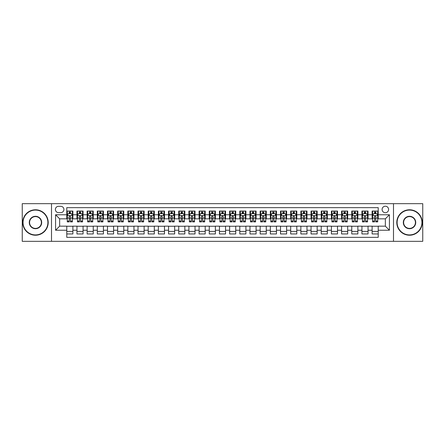 <?xml version="1.0" encoding="UTF-8"?>
<svg xmlns="http://www.w3.org/2000/svg" width="445" height="445" viewBox="0 0 445 445"><rect width="100%" height="100%" fill="white"/><g stroke="black" fill="none" stroke-linecap="round" stroke-linejoin="round"><path stroke-width="0.67" d="M385.348 206.213A3.26 3.26 0 0 0 382.088 209.473A3.26 3.26 0 0 0 385.348 212.727A3.26 3.26 0 0 0 388.602 209.473A3.26 3.26 0 0 0 385.348 206.213M393.491 241.329L422.75 241.329L422.75 203.671L393.491 203.671L393.491 241.329L51.509 241.329L51.509 203.671L22.25 203.671L22.25 241.329L51.509 241.329M378.222 211.052L372.115 211.052L372.115 214.763L368.043 214.763L368.043 218.834L372.115 218.834L372.115 214.763M368.043 214.763L368.043 211.052L361.935 211.052L361.935 214.763L357.863 214.763L357.863 218.834L361.935 218.834L361.935 214.763M357.863 214.763L357.863 211.052L351.761 211.052L351.761 214.763L347.69 214.763L347.69 218.834L351.761 218.834L351.761 214.763M347.69 214.763L347.69 211.052L341.582 211.052L341.582 214.763L337.51 214.763L337.51 218.834L341.582 218.834L341.582 214.763M337.51 214.763L337.51 211.052L331.403 211.052L331.403 214.763L327.331 214.763L327.331 218.834L331.403 218.834L331.403 214.763M327.331 214.763L327.331 211.052L321.223 211.052L321.223 214.763L317.157 214.763L317.157 218.834L321.223 218.834L321.223 214.763M317.157 214.763L317.157 211.052L311.049 211.052L311.049 214.763L306.978 214.763L306.978 218.834L311.049 218.834L311.049 214.763M306.978 214.763L306.978 211.052L300.87 211.052L300.87 214.763L296.798 214.763L296.798 218.834L300.87 218.834L300.87 214.763M296.798 214.763L296.798 211.052L290.691 211.052L290.691 214.763L286.619 214.763L286.619 218.834L290.691 218.834L290.691 214.763M286.619 214.763L286.619 211.052L280.511 211.052L280.511 214.763L276.445 214.763L276.445 218.834L280.511 218.834L280.511 214.763M276.445 214.763L276.445 211.052L270.338 211.052L270.338 214.763L266.266 214.763L266.266 218.834L270.338 218.834L270.338 214.763M266.266 214.763L266.266 211.052L260.158 211.052L260.158 214.763L256.086 214.763L256.086 218.834L260.158 218.834L260.158 214.763M256.086 214.763L256.086 211.052L249.979 211.052L249.979 214.763L245.907 214.763L245.907 218.834L249.979 218.834L249.979 214.763M245.907 214.763L245.907 211.052L239.805 211.052L239.805 214.763L235.733 214.763L235.733 218.834L239.805 218.834L239.805 214.763M235.733 214.763L235.733 211.052L229.626 211.052L229.626 214.763L225.554 214.763L225.554 218.834L229.626 218.834L229.626 214.763M225.554 214.763L225.554 211.052L219.446 211.052L219.446 214.763L215.374 214.763L215.374 218.834L219.446 218.834L219.446 214.763M215.374 214.763L215.374 211.052L209.267 211.052L209.267 214.763L205.195 214.763L205.195 218.834L209.267 218.834L209.267 214.763M205.195 214.763L205.195 211.052L199.093 211.052L199.093 214.763L195.021 214.763L195.021 218.834L199.093 218.834L199.093 214.763M195.021 214.763L195.021 211.052L188.914 211.052L188.914 214.763L184.842 214.763L184.842 218.834L188.914 218.834L188.914 214.763M184.842 214.763L184.842 211.052L178.734 211.052L178.734 214.763L174.662 214.763L174.662 218.834L178.734 218.834L178.734 214.763M174.662 214.763L174.662 211.052L168.555 211.052L168.555 214.763L164.489 214.763L164.489 218.834L168.555 218.834L168.555 214.763M164.489 214.763L164.489 211.052L158.381 211.052L158.381 214.763L154.309 214.763L154.309 218.834L158.381 218.834L158.381 214.763M154.309 214.763L154.309 211.052L148.202 211.052L148.202 214.763L144.13 214.763L144.13 218.834L148.202 218.834L148.202 214.763M144.13 214.763L144.13 211.052L138.022 211.052L138.022 214.763L133.951 214.763L133.951 218.834L138.022 218.834L138.022 214.763M133.951 214.763L133.951 211.052L127.843 211.052L127.843 214.763L123.777 214.763L123.777 218.834L127.843 218.834L127.843 214.763M123.777 214.763L123.777 211.052L117.669 211.052L117.669 214.763L113.597 214.763L113.597 218.834L117.669 218.834L117.669 214.763M113.597 214.763L113.597 211.052L107.49 211.052L107.49 214.763L103.418 214.763L103.418 218.834L107.49 218.834L107.49 214.763M103.418 214.763L103.418 211.052L97.31 211.052L97.31 214.763L93.239 214.763L93.239 218.834L97.31 218.834L97.31 214.763M93.239 214.763L93.239 211.052L87.137 211.052L87.137 214.763L83.065 214.763L83.065 218.834L87.137 218.834L87.137 214.763M83.065 214.763L83.065 211.052L76.957 211.052L76.957 218.834L72.885 218.834L72.885 211.052L66.778 211.052M66.778 233.948L72.885 233.948L72.885 226.166L76.957 226.166L76.957 233.948L83.065 233.948L83.065 226.166L87.137 226.166L87.137 230.237L83.065 230.237M87.137 230.237L87.137 233.948L93.239 233.948L93.239 226.166L97.31 226.166L97.31 230.237L93.239 230.237M97.31 230.237L97.31 233.948L103.418 233.948L103.418 226.166L107.49 226.166L107.49 230.237L103.418 230.237M107.49 230.237L107.49 233.948L113.597 233.948L113.597 226.166L117.669 226.166L117.669 230.237L113.597 230.237M117.669 230.237L117.669 233.948L123.777 233.948L123.777 226.166L127.843 226.166L127.843 230.237L123.777 230.237M127.843 230.237L127.843 233.948L133.951 233.948L133.951 226.166L138.022 226.166L138.022 230.237L133.951 230.237M138.022 230.237L138.022 233.948L144.13 233.948L144.13 226.166L148.202 226.166L148.202 230.237L144.13 230.237M148.202 230.237L148.202 233.948L154.309 233.948L154.309 226.166L158.381 226.166L158.381 230.237L154.309 230.237M158.381 230.237L158.381 233.948L164.489 233.948L164.489 226.166L168.555 226.166L168.555 230.237L164.489 230.237M168.555 230.237L168.555 233.948L174.662 233.948L174.662 226.166L178.734 226.166L178.734 230.237L174.662 230.237M178.734 230.237L178.734 233.948L184.842 233.948L184.842 226.166L188.914 226.166L188.914 230.237L184.842 230.237M188.914 230.237L188.914 233.948L195.021 233.948L195.021 226.166L199.093 226.166L199.093 230.237L195.021 230.237M199.093 230.237L199.093 233.948L205.195 233.948L205.195 226.166L209.267 226.166L209.267 230.237L205.195 230.237M209.267 230.237L209.267 233.948L215.374 233.948L215.374 226.166L219.446 226.166L219.446 230.237L215.374 230.237M219.446 230.237L219.446 233.948L225.554 233.948L225.554 226.166L229.626 226.166L229.626 230.237L225.554 230.237M229.626 230.237L229.626 233.948L235.733 233.948L235.733 226.166L239.805 226.166L239.805 230.237L235.733 230.237M239.805 230.237L239.805 233.948L245.907 233.948L245.907 226.166L249.979 226.166L249.979 230.237L245.907 230.237M249.979 230.237L249.979 233.948L256.086 233.948L256.086 226.166L260.158 226.166L260.158 230.237L256.086 230.237M260.158 230.237L260.158 233.948L266.266 233.948L266.266 226.166L270.338 226.166L270.338 230.237L266.266 230.237M270.338 230.237L270.338 233.948L276.445 233.948L276.445 226.166L280.511 226.166L280.511 230.237L276.445 230.237M280.511 230.237L280.511 233.948L286.619 233.948L286.619 226.166L290.691 226.166L290.691 230.237L286.619 230.237M290.691 230.237L290.691 233.948L296.798 233.948L296.798 226.166L300.87 226.166L300.87 230.237L296.798 230.237M300.87 230.237L300.87 233.948L306.978 233.948L306.978 226.166L311.049 226.166L311.049 230.237L306.978 230.237M311.049 230.237L311.049 233.948L317.157 233.948L317.157 226.166L321.223 226.166L321.223 230.237L317.157 230.237M321.223 230.237L321.223 233.948L327.331 233.948L327.331 226.166L331.403 226.166L331.403 230.237L327.331 230.237M331.403 230.237L331.403 233.948L337.51 233.948L337.51 226.166L341.582 226.166L341.582 230.237L337.51 230.237M341.582 230.237L341.582 233.948L347.69 233.948L347.69 226.166L351.761 226.166L351.761 230.237L347.69 230.237M351.761 230.237L351.761 233.948L357.863 233.948L357.863 226.166L361.935 226.166L361.935 230.237L357.863 230.237M361.935 230.237L361.935 233.948L368.043 233.948L368.043 226.166L372.115 226.166L372.115 230.237L368.043 230.237M58.534 212.627L60.776 212.627A3.154 3.154 0 0 0 63.93 209.473A3.154 3.154 0 0 0 60.776 206.319L58.534 206.319A3.154 3.154 0 0 0 55.38 209.473A3.154 3.154 0 0 0 58.534 212.627M393.491 203.671L51.509 203.671M378.222 214.763L378.222 207.643L66.778 207.643L66.778 218.834L59.652 218.834L59.652 226.166L66.778 226.166L66.778 237.357L378.222 237.357L378.222 226.166L385.348 226.166L385.348 218.834L378.222 218.834L378.222 214.763L389.42 214.763L389.42 230.237L378.222 230.237M66.778 230.237L55.581 230.237L55.581 214.763L66.778 214.763M372.115 230.237L372.115 233.948L378.222 233.948M66.778 213.594L67.29 213.594M69.22 213.594L70.444 213.594M72.374 213.594L72.885 213.594M66.778 218.734L67.29 218.734M69.22 218.734L70.444 218.734M72.374 218.734L72.885 218.734M66.778 226.266L72.885 226.266M66.778 231.406L72.885 231.406M76.957 218.734L77.463 218.734M79.399 218.734L80.623 218.734M82.553 218.734L83.065 218.734M76.957 213.594L77.463 213.594M79.399 213.594L80.623 213.594M82.553 213.594L83.065 213.594M76.957 226.266L83.065 226.266M76.957 231.406L83.065 231.406M87.137 226.266L93.239 226.266M87.137 231.406L93.239 231.406M87.137 213.594L87.643 213.594M89.579 213.594L90.797 213.594M92.732 213.594L93.239 213.594M87.137 218.734L87.643 218.734M89.579 218.734L90.797 218.734M92.732 218.734L93.239 218.734M97.31 226.266L103.418 226.266M97.31 231.406L103.418 231.406M97.31 213.594L97.822 213.594M99.752 213.594L100.976 213.594M102.912 213.594L103.418 213.594M97.31 218.734L97.822 218.734M99.752 218.734L100.976 218.734M102.912 218.734L103.418 218.734M107.49 226.266L113.597 226.266M107.49 231.406L113.597 231.406M107.49 213.594L108.002 213.594M109.932 213.594L111.155 213.594M113.086 213.594L113.597 213.594M107.49 218.734L108.002 218.734M109.932 218.734L111.155 218.734M113.086 218.734L113.597 218.734M117.669 226.266L123.777 226.266M117.669 231.406L123.777 231.406M117.669 213.594L118.175 213.594M120.111 213.594L121.329 213.594M123.265 213.594L123.777 213.594M117.669 218.734L118.175 218.734M120.111 218.734L121.329 218.734M123.265 218.734L123.777 218.734M127.843 226.266L133.951 226.266M127.843 231.406L133.951 231.406M127.843 213.594L128.355 213.594M130.29 213.594L131.509 213.594M133.444 213.594L133.951 213.594M127.843 218.734L128.355 218.734M130.29 218.734L131.509 218.734M133.444 218.734L133.951 218.734M138.022 226.266L144.13 226.266M138.022 231.406L144.13 231.406M138.022 213.594L138.534 213.594M140.464 213.594L141.688 213.594M143.624 213.594L144.13 213.594M138.022 218.734L138.534 218.734M140.464 218.734L141.688 218.734M143.624 218.734L144.13 218.734M148.202 226.266L154.309 226.266M148.202 231.406L154.309 231.406M148.202 213.594L148.708 213.594M150.644 213.594L151.867 213.594M153.798 213.594L154.309 213.594M148.202 218.734L148.708 218.734M150.644 218.734L151.867 218.734M153.798 218.734L154.309 218.734M158.381 226.266L164.489 226.266M158.381 231.406L164.489 231.406M158.381 213.594L158.887 213.594M160.823 213.594L162.041 213.594M163.977 213.594L164.489 213.594M158.381 218.734L158.887 218.734M160.823 218.734L162.041 218.734M163.977 218.734L164.489 218.734M168.555 226.266L174.662 226.266M168.555 231.406L174.662 231.406M168.555 213.594L169.067 213.594M171.002 213.594L172.221 213.594M174.156 213.594L174.662 213.594M168.555 218.734L169.067 218.734M171.002 218.734L172.221 218.734M174.156 218.734L174.662 218.734M178.734 226.266L184.842 226.266M178.734 231.406L184.842 231.406M178.734 213.594L179.246 213.594M181.176 213.594L182.4 213.594M184.336 213.594L184.842 213.594M178.734 218.734L179.246 218.734M181.176 218.734L182.4 218.734M184.336 218.734L184.842 218.734M188.914 226.266L195.021 226.266M188.914 231.406L195.021 231.406M188.914 213.594L189.42 213.594M191.356 213.594L192.579 213.594M194.51 213.594L195.021 213.594M188.914 218.734L189.42 218.734M191.356 218.734L192.579 218.734M194.51 218.734L195.021 218.734M199.093 226.266L205.195 226.266M199.093 231.406L205.195 231.406M199.093 213.594L199.599 213.594M201.535 213.594L202.753 213.594M204.689 213.594L205.195 213.594M199.093 218.734L199.599 218.734M201.535 218.734L202.753 218.734M204.689 218.734L205.195 218.734M209.267 226.266L215.374 226.266M209.267 231.406L215.374 231.406M209.267 213.594L209.779 213.594M211.709 213.594L212.933 213.594M214.868 213.594L215.374 213.594M209.267 218.734L209.779 218.734M211.709 218.734L212.933 218.734M214.868 218.734L215.374 218.734M219.446 226.266L225.554 226.266M219.446 231.406L225.554 231.406M219.446 213.594L219.958 213.594M221.888 213.594L223.112 213.594M225.042 213.594L225.554 213.594M219.446 218.734L219.958 218.734M221.888 218.734L223.112 218.734M225.042 218.734L225.554 218.734M229.626 226.266L235.733 226.266M229.626 231.406L235.733 231.406M229.626 213.594L230.132 213.594M232.067 213.594L233.291 213.594M235.221 213.594L235.733 213.594M229.626 218.734L230.132 218.734M232.067 218.734L233.291 218.734M235.221 218.734L235.733 218.734M239.805 226.266L245.907 226.266M239.805 231.406L245.907 231.406M239.805 213.594L240.311 213.594M242.247 213.594L243.465 213.594M245.401 213.594L245.907 213.594M239.805 218.734L240.311 218.734M242.247 218.734L243.465 218.734M245.401 218.734L245.907 218.734M249.979 226.266L256.086 226.266M249.979 231.406L256.086 231.406M249.979 213.594L250.49 213.594M252.421 213.594L253.644 213.594M255.58 213.594L256.086 213.594M249.979 218.734L250.49 218.734M252.421 218.734L253.644 218.734M255.58 218.734L256.086 218.734M260.158 226.266L266.266 226.266M260.158 231.406L266.266 231.406M260.158 213.594L260.664 213.594M262.6 213.594L263.824 213.594M265.754 213.594L266.266 213.594M260.158 218.734L260.664 218.734M262.6 218.734L263.824 218.734M265.754 218.734L266.266 218.734M270.338 226.266L276.445 226.266M270.338 231.406L276.445 231.406M270.338 213.594L270.844 213.594M272.779 213.594L273.998 213.594M275.933 213.594L276.445 213.594M270.338 218.734L270.844 218.734M272.779 218.734L273.998 218.734M275.933 218.734L276.445 218.734M280.511 226.266L286.619 226.266M280.511 231.406L286.619 231.406M280.511 213.594L281.023 213.594M282.959 213.594L284.177 213.594M286.113 213.594L286.619 213.594M280.511 218.734L281.023 218.734M282.959 218.734L284.177 218.734M286.113 218.734L286.619 218.734M290.691 226.266L296.798 226.266M290.691 231.406L296.798 231.406M290.691 213.594L291.202 213.594M293.133 213.594L294.356 213.594M296.292 213.594L296.798 213.594M290.691 218.734L291.202 218.734M293.133 218.734L294.356 218.734M296.292 218.734L296.798 218.734M300.87 226.266L306.978 226.266M300.87 231.406L306.978 231.406M300.87 213.594L301.376 213.594M303.312 213.594L304.536 213.594M306.466 213.594L306.978 213.594M300.87 218.734L301.376 218.734M303.312 218.734L304.536 218.734M306.466 218.734L306.978 218.734M311.049 226.266L317.157 226.266M311.049 231.406L317.157 231.406M311.049 213.594L311.556 213.594M313.491 213.594L314.71 213.594M316.645 213.594L317.157 213.594M311.049 218.734L311.556 218.734M313.491 218.734L314.71 218.734M316.645 218.734L317.157 218.734M321.223 226.266L327.331 226.266M321.223 231.406L327.331 231.406M321.223 213.594L321.735 213.594M323.671 213.594L324.889 213.594M326.825 213.594L327.331 213.594M321.223 218.734L321.735 218.734M323.671 218.734L324.889 218.734M326.825 218.734L327.331 218.734M331.403 226.266L337.51 226.266M331.403 231.406L337.51 231.406M331.403 213.594L331.914 213.594M333.845 213.594L335.068 213.594M336.999 213.594L337.51 213.594M331.403 218.734L331.914 218.734M333.845 218.734L335.068 218.734M336.999 218.734L337.51 218.734M341.582 226.266L347.69 226.266M341.582 231.406L347.69 231.406M341.582 213.594L342.088 213.594M344.024 213.594L345.248 213.594M347.178 213.594L347.69 213.594M341.582 218.734L342.088 218.734M344.024 218.734L345.248 218.734M347.178 218.734L347.69 218.734M351.761 226.266L357.863 226.266M351.761 231.406L357.863 231.406M351.761 213.594L352.268 213.594M354.203 213.594L355.422 213.594M357.357 213.594L357.863 213.594M351.761 218.734L352.268 218.734M354.203 218.734L355.422 218.734M357.357 218.734L357.863 218.734M361.935 226.266L368.043 226.266M361.935 231.406L368.043 231.406M361.935 213.594L362.447 213.594M364.377 213.594L365.601 213.594M367.537 213.594L368.043 213.594M361.935 218.734L362.447 218.734M364.377 218.734L365.601 218.734M367.537 218.734L368.043 218.734M372.115 226.266L378.222 226.266M372.115 231.406L378.222 231.406M372.115 213.594L372.626 213.594M374.557 213.594L375.78 213.594M377.71 213.594L378.222 213.594M372.115 218.734L372.626 218.734M374.557 218.734L375.78 218.734M377.71 218.734L378.222 218.734M59.652 218.834L55.581 214.763M59.652 226.166L55.581 230.237M389.42 214.763L385.348 218.834M389.42 230.237L385.348 226.166M70.444 212.371L69.22 212.371M72.374 221.059L70.444 221.059L70.444 221.888L72.374 221.888L72.374 215.68L71.356 213.644L68.308 213.644L67.29 215.68L67.29 221.888L69.22 221.888L69.22 221.059L67.29 221.059M67.29 215.68L67.29 211.052M72.374 215.68L72.374 211.052M69.22 213.644L69.22 211.052M70.444 211.052L70.444 213.644M70.444 221.059L70.444 216.442C70.037 215.658 69.631 215.658 69.22 216.442L69.22 221.059M35.483 210.085A12.416 12.416 0 0 0 23.062 222.5A12.416 12.416 0 0 0 35.483 234.916A12.416 12.416 0 0 0 47.899 222.5A12.416 12.416 0 0 0 35.483 210.085M35.483 235.221A12.721 12.721 0 0 1 22.756 222.5A12.721 12.721 0 0 1 35.483 209.779A12.721 12.721 0 0 1 48.205 222.5A12.721 12.721 0 0 1 35.483 235.221M35.483 216.292A6.208 6.208 0 0 1 41.691 222.5A6.208 6.208 0 0 1 35.483 228.708A6.208 6.208 0 0 1 29.275 222.5A6.208 6.208 0 0 1 35.483 216.292M35.483 228.402A5.902 5.902 0 0 0 41.385 222.5A5.902 5.902 0 0 0 35.483 216.598A5.902 5.902 0 0 0 29.576 222.5A5.902 5.902 0 0 0 35.483 228.402M409.517 210.085A12.416 12.416 0 0 0 397.101 222.5A12.416 12.416 0 0 0 409.517 234.916A12.416 12.416 0 0 0 421.938 222.5A12.416 12.416 0 0 0 409.517 210.085M409.517 235.221A12.721 12.721 0 0 1 396.795 222.5A12.721 12.721 0 0 1 409.517 209.779A12.721 12.721 0 0 1 422.244 222.5A12.721 12.721 0 0 1 409.517 235.221M409.517 216.292A6.208 6.208 0 0 1 415.725 222.5A6.208 6.208 0 0 1 409.517 228.708A6.208 6.208 0 0 1 403.309 222.5A6.208 6.208 0 0 1 409.517 216.292M409.517 228.402A5.902 5.902 0 0 0 415.424 222.5A5.902 5.902 0 0 0 409.517 216.598A5.902 5.902 0 0 0 403.615 222.5A5.902 5.902 0 0 0 409.517 228.402M80.623 212.371L79.399 212.371M82.553 221.059L80.623 221.059L80.623 221.888L82.553 221.888L82.553 215.68L81.535 213.644L78.481 213.644L77.463 215.68L77.463 221.888L79.399 221.888L79.399 221.059L77.463 221.059M77.463 215.68L77.463 211.052M82.553 215.68L82.553 211.052M79.399 213.644L79.399 211.052M80.623 211.052L80.623 213.644M80.623 221.059L80.623 216.442C80.211 215.658 79.805 215.658 79.399 216.442L79.399 221.059M90.797 212.371L89.579 212.371M92.732 221.059L90.797 221.059L90.797 221.888L92.732 221.888L92.732 215.68L91.715 213.644L88.661 213.644L87.643 215.68L87.643 221.888L89.579 221.888L89.579 221.059L87.643 221.059M87.643 215.68L87.643 211.052M92.732 215.68L92.732 211.052M89.579 213.644L89.579 211.052M90.797 211.052L90.797 213.644M90.797 221.059L90.797 216.442C90.391 215.658 89.985 215.658 89.579 216.442L89.579 221.059M100.976 212.371L99.752 212.371M102.912 221.059L100.976 221.059L100.976 221.888L102.912 221.888L102.912 215.68L101.894 213.644L98.84 213.644L97.822 215.68L97.822 221.888L99.752 221.888L99.752 221.059L97.822 221.059M97.822 215.68L97.822 211.052M102.912 215.68L102.912 211.052M99.752 213.644L99.752 211.052M100.976 211.052L100.976 213.644M100.976 221.059L100.976 216.442C100.57 215.658 100.164 215.658 99.752 216.442L99.752 221.059M111.155 212.371L109.932 212.371M113.086 221.059L111.155 221.059L111.155 221.888L113.086 221.888L113.086 215.68L112.068 213.644L109.014 213.644L108.002 215.68L108.002 221.888L109.932 221.888L109.932 221.059L108.002 221.059M108.002 215.68L108.002 211.052M113.086 215.68L113.086 211.052M109.932 213.644L109.932 211.052M111.155 211.052L111.155 213.644M111.155 221.059L111.155 216.442C110.749 215.658 110.338 215.658 109.932 216.442L109.932 221.059M121.329 212.371L120.111 212.371M123.265 221.059L121.329 221.059L121.329 221.888L123.265 221.888L123.265 215.68L122.247 213.644L119.193 213.644L118.175 215.68L118.175 221.888L120.111 221.888L120.111 221.059L118.175 221.059M118.175 215.68L118.175 211.052M123.265 215.68L123.265 211.052M120.111 213.644L120.111 211.052M121.329 211.052L121.329 213.644M121.329 221.059L121.329 216.442C120.923 215.658 120.517 215.658 120.111 216.442L120.111 221.059M131.509 212.371L130.29 212.371M133.444 221.059L131.509 221.059L131.509 221.888L133.444 221.888L133.444 215.68L132.426 213.644L129.373 213.644L128.355 215.68L128.355 221.888L130.29 221.888L130.29 221.059L128.355 221.059M128.355 215.68L128.355 211.052M133.444 215.68L133.444 211.052M130.29 213.644L130.29 211.052M131.509 211.052L131.509 213.644M131.509 221.059L131.509 216.442C131.103 215.658 130.697 215.658 130.29 216.442L130.29 221.059M141.688 212.371L140.464 212.371M143.624 221.059L141.688 221.059L141.688 221.888L143.624 221.888L143.624 215.68L142.606 213.644L139.552 213.644L138.534 215.68L138.534 221.888L140.464 221.888L140.464 221.059L138.534 221.059M138.534 215.68L138.534 211.052M143.624 215.68L143.624 211.052M140.464 213.644L140.464 211.052M141.688 211.052L141.688 213.644M141.688 221.059L141.688 216.442C141.282 215.658 140.876 215.658 140.464 216.442L140.464 221.059M151.867 212.371L150.644 212.371M153.798 221.059L151.867 221.059L151.867 221.888L153.798 221.888L153.798 215.68L152.78 213.644L149.726 213.644L148.708 215.68L148.708 221.888L150.644 221.888L150.644 221.059L148.708 221.059M148.708 215.68L148.708 211.052M153.798 215.68L153.798 211.052M150.644 213.644L150.644 211.052M151.867 211.052L151.867 213.644M151.867 221.059L151.867 216.442C151.461 215.658 151.05 215.658 150.644 216.442L150.644 221.059M162.041 212.371L160.823 212.371M163.977 221.059L162.041 221.059L162.041 221.888L163.977 221.888L163.977 215.68L162.959 213.644L159.905 213.644L158.887 215.68L158.887 221.888L160.823 221.888L160.823 221.059L158.887 221.059M158.887 215.68L158.887 211.052M163.977 215.68L163.977 211.052M160.823 213.644L160.823 211.052M162.041 211.052L162.041 213.644M162.041 221.059L162.041 216.442C161.635 215.658 161.229 215.658 160.823 216.442L160.823 221.059M172.221 212.371L171.002 212.371M174.156 221.059L172.221 221.059L172.221 221.888L174.156 221.888L174.156 215.68L173.138 213.644L170.085 213.644L169.067 215.68L169.067 221.888L171.002 221.888L171.002 221.059L169.067 221.059M169.067 215.68L169.067 211.052M174.156 215.68L174.156 211.052M171.002 213.644L171.002 211.052M172.221 211.052L172.221 213.644M172.221 221.059L172.221 216.442C171.815 215.658 171.408 215.658 171.002 216.442L171.002 221.059M182.4 212.371L181.176 212.371M184.336 221.059L182.4 221.059L182.4 221.888L184.336 221.888L184.336 215.68L183.318 213.644L180.264 213.644L179.246 215.68L179.246 221.888L181.176 221.888L181.176 221.059L179.246 221.059M179.246 215.68L179.246 211.052M184.336 215.68L184.336 211.052M181.176 213.644L181.176 211.052M182.4 211.052L182.4 213.644M182.4 221.059L182.4 216.442C181.994 215.658 181.588 215.658 181.176 216.442L181.176 221.059M192.579 212.371L191.356 212.371M194.51 221.059L192.579 221.059L192.579 221.888L194.51 221.888L194.51 215.68L193.492 213.644L190.438 213.644L189.42 215.68L189.42 221.888L191.356 221.888L191.356 221.059L189.42 221.059M189.42 215.68L189.42 211.052M194.51 215.68L194.51 211.052M191.356 213.644L191.356 211.052M192.579 211.052L192.579 213.644M192.579 221.059L192.579 216.442C192.168 215.658 191.762 215.658 191.356 216.442L191.356 221.059M202.753 212.371L201.535 212.371M204.689 221.059L202.753 221.059L202.753 221.888L204.689 221.888L204.689 215.68L203.671 213.644L200.617 213.644L199.599 215.68L199.599 221.888L201.535 221.888L201.535 221.059L199.599 221.059M199.599 215.68L199.599 211.052M204.689 215.68L204.689 211.052M201.535 213.644L201.535 211.052M202.753 211.052L202.753 213.644M202.753 221.059L202.753 216.442C202.347 215.658 201.941 215.658 201.535 216.442L201.535 221.059M212.933 212.371L211.709 212.371M214.868 221.059L212.933 221.059L212.933 221.888L214.868 221.888L214.868 215.68L213.85 213.644L210.797 213.644L209.779 215.68L209.779 221.888L211.709 221.888L211.709 221.059L209.779 221.059M209.779 215.68L209.779 211.052M214.868 215.68L214.868 211.052M211.709 213.644L211.709 211.052M212.933 211.052L212.933 213.644M212.933 221.059L212.933 216.442C212.526 215.658 212.12 215.658 211.709 216.442L211.709 221.059M223.112 212.371L221.888 212.371M225.042 221.059L223.112 221.059L223.112 221.888L225.042 221.888L225.042 215.68L224.024 213.644L220.976 213.644L219.958 215.68L219.958 221.888L221.888 221.888L221.888 221.059L219.958 221.059M219.958 215.68L219.958 211.052M225.042 215.68L225.042 211.052M221.888 213.644L221.888 211.052M223.112 211.052L223.112 213.644M223.112 221.059L223.112 216.442C222.706 215.658 222.3 215.658 221.888 216.442L221.888 221.059M233.291 212.371L232.067 212.371M235.221 221.059L233.291 221.059L233.291 221.888L235.221 221.888L235.221 215.68L234.204 213.644L231.15 213.644L230.132 215.68L230.132 221.888L232.067 221.888L232.067 221.059L230.132 221.059M230.132 215.68L230.132 211.052M235.221 215.68L235.221 211.052M232.067 213.644L232.067 211.052M233.291 211.052L233.291 213.644M233.291 221.059L233.291 216.442C232.88 215.658 232.474 215.658 232.067 216.442L232.067 221.059M243.465 212.371L242.247 212.371M245.401 221.059L243.465 221.059L243.465 221.888L245.401 221.888L245.401 215.68L244.383 213.644L241.329 213.644L240.311 215.68L240.311 221.888L242.247 221.888L242.247 221.059L240.311 221.059M240.311 215.68L240.311 211.052M245.401 215.68L245.401 211.052M242.247 213.644L242.247 211.052M243.465 211.052L243.465 213.644M243.465 221.059L243.465 216.442C243.059 215.658 242.653 215.658 242.247 216.442L242.247 221.059M253.644 212.371L252.421 212.371M255.58 221.059L253.644 221.059L253.644 221.888L255.58 221.888L255.58 215.68L254.562 213.644L251.508 213.644L250.49 215.68L250.49 221.888L252.421 221.888L252.421 221.059L250.49 221.059M250.49 215.68L250.49 211.052M255.58 215.68L255.58 211.052M252.421 213.644L252.421 211.052M253.644 211.052L253.644 213.644M253.644 221.059L253.644 216.442C253.238 215.658 252.832 215.658 252.421 216.442L252.421 221.059M263.824 212.371L262.6 212.371M265.754 221.059L263.824 221.059L263.824 221.888L265.754 221.888L265.754 215.68L264.736 213.644L261.682 213.644L260.664 215.68L260.664 221.888L262.6 221.888L262.6 221.059L260.664 221.059M260.664 215.68L260.664 211.052M265.754 215.68L265.754 211.052M262.6 213.644L262.6 211.052M263.824 211.052L263.824 213.644M263.824 221.059L263.824 216.442C263.418 215.658 263.006 215.658 262.6 216.442L262.6 221.059M273.998 212.371L272.779 212.371M275.933 221.059L273.998 221.059L273.998 221.888L275.933 221.888L275.933 215.68L274.915 213.644L271.862 213.644L270.844 215.68L270.844 221.888L272.779 221.888L272.779 221.059L270.844 221.059M270.844 215.68L270.844 211.052M275.933 215.68L275.933 211.052M272.779 213.644L272.779 211.052M273.998 211.052L273.998 213.644M273.998 221.059L273.998 216.442C273.592 215.658 273.185 215.658 272.779 216.442L272.779 221.059M284.177 212.371L282.959 212.371M286.113 221.059L284.177 221.059L284.177 221.888L286.113 221.888L286.113 215.68L285.095 213.644L282.041 213.644L281.023 215.68L281.023 221.888L282.959 221.888L282.959 221.059L281.023 221.059M281.023 215.68L281.023 211.052M286.113 215.68L286.113 211.052M282.959 213.644L282.959 211.052M284.177 211.052L284.177 213.644M284.177 221.059L284.177 216.442C283.771 215.658 283.365 215.658 282.959 216.442L282.959 221.059M294.356 212.371L293.133 212.371M296.292 221.059L294.356 221.059L294.356 221.888L296.292 221.888L296.292 215.68L295.274 213.644L292.22 213.644L291.202 215.68L291.202 221.888L293.133 221.888L293.133 221.059L291.202 221.059M291.202 215.68L291.202 211.052M296.292 215.68L296.292 211.052M293.133 213.644L293.133 211.052M294.356 211.052L294.356 213.644M294.356 221.059L294.356 216.442C293.95 215.658 293.544 215.658 293.133 216.442L293.133 221.059M304.536 212.371L303.312 212.371M306.466 221.059L304.536 221.059L304.536 221.888L306.466 221.888L306.466 215.68L305.448 213.644L302.394 213.644L301.376 215.68L301.376 221.888L303.312 221.888L303.312 221.059L301.376 221.059M301.376 215.68L301.376 211.052M306.466 215.68L306.466 211.052M303.312 213.644L303.312 211.052M304.536 211.052L304.536 213.644M304.536 221.059L304.536 216.442C304.13 215.658 303.718 215.658 303.312 216.442L303.312 221.059M314.71 212.371L313.491 212.371M316.645 221.059L314.71 221.059L314.71 221.888L316.645 221.888L316.645 215.68L315.627 213.644L312.574 213.644L311.556 215.68L311.556 221.888L313.491 221.888L313.491 221.059L311.556 221.059M311.556 215.68L311.556 211.052M316.645 215.68L316.645 211.052M313.491 213.644L313.491 211.052M314.71 211.052L314.71 213.644M314.71 221.059L314.71 216.442C314.303 215.658 313.897 215.658 313.491 216.442L313.491 221.059M324.889 212.371L323.671 212.371M326.825 221.059L324.889 221.059L324.889 221.888L326.825 221.888L326.825 215.68L325.807 213.644L322.753 213.644L321.735 215.68L321.735 221.888L323.671 221.888L323.671 221.059L321.735 221.059M321.735 215.68L321.735 211.052M326.825 215.68L326.825 211.052M323.671 213.644L323.671 211.052M324.889 211.052L324.889 213.644M324.889 221.059L324.889 216.442C324.483 215.658 324.077 215.658 323.671 216.442L323.671 221.059M335.068 212.371L333.845 212.371M336.999 221.059L335.068 221.059L335.068 221.888L336.999 221.888L336.999 215.68L335.986 213.644L332.932 213.644L331.914 215.68L331.914 221.888L333.845 221.888L333.845 221.059L331.914 221.059M331.914 215.68L331.914 211.052M336.999 215.68L336.999 211.052M333.845 213.644L333.845 211.052M335.068 211.052L335.068 213.644M335.068 221.059L335.068 216.442C334.662 215.658 334.256 215.658 333.845 216.442L333.845 221.059M345.248 212.371L344.024 212.371M347.178 221.059L345.248 221.059L345.248 221.888L347.178 221.888L347.178 215.68L346.16 213.644L343.106 213.644L342.088 215.68L342.088 221.888L344.024 221.888L344.024 221.059L342.088 221.059M342.088 215.68L342.088 211.052M347.178 215.68L347.178 211.052M344.024 213.644L344.024 211.052M345.248 211.052L345.248 213.644M345.248 221.059L345.248 216.442C344.836 215.658 344.43 215.658 344.024 216.442L344.024 221.059M355.422 212.371L354.203 212.371M357.357 221.059L355.422 221.059L355.422 221.888L357.357 221.888L357.357 215.68L356.339 213.644L353.286 213.644L352.268 215.68L352.268 221.888L354.203 221.888L354.203 221.059L352.268 221.059M352.268 215.68L352.268 211.052M357.357 215.68L357.357 211.052M354.203 213.644L354.203 211.052M355.422 211.052L355.422 213.644M355.422 221.059L355.422 216.442C355.015 215.658 354.609 215.658 354.203 216.442L354.203 221.059M365.601 212.371L364.377 212.371M367.537 221.059L365.601 221.059L365.601 221.888L367.537 221.888L367.537 215.68L366.519 213.644L363.465 213.644L362.447 215.68L362.447 221.888L364.377 221.888L364.377 221.059L362.447 221.059M362.447 215.68L362.447 211.052M367.537 215.68L367.537 211.052M364.377 213.644L364.377 211.052M365.601 211.052L365.601 213.644M365.601 221.059L365.601 216.442C365.195 215.658 364.789 215.658 364.377 216.442L364.377 221.059M375.78 212.371L374.557 212.371M377.71 221.059L375.78 221.059L375.78 221.888L377.71 221.888L377.71 215.68L376.693 213.644L373.644 213.644L372.626 215.68L372.626 221.888L374.557 221.888L374.557 221.059L372.626 221.059M372.626 215.68L372.626 211.052M377.71 215.68L377.71 211.052M374.557 213.644L374.557 211.052M375.78 211.052L375.78 213.644M375.78 221.059L375.78 216.442C375.374 215.658 374.968 215.658 374.557 216.442L374.557 221.059M76.957 230.237L72.885 230.237M76.957 214.763L72.885 214.763M72.351 215.63L67.312 215.63M67.29 214.206L68.024 214.206M71.639 214.206L72.374 214.206M69.22 218.039L67.29 218.039M72.374 218.039L70.444 218.039M70.444 213.022L69.22 213.022M82.531 215.63L77.491 215.63M77.463 214.206L78.203 214.206M81.819 214.206L82.553 214.206M79.399 218.039L77.463 218.039M82.553 218.039L80.623 218.039M80.623 213.022L79.399 213.022M92.705 215.63L87.671 215.63M87.643 214.206L88.383 214.206M91.993 214.206L92.732 214.206M89.579 218.039L87.643 218.039M92.732 218.039L90.797 218.039M90.797 213.022L89.579 213.022M102.884 215.63L97.844 215.63M97.822 214.206L98.556 214.206M102.172 214.206L102.912 214.206M99.752 218.039L97.822 218.039M102.912 218.039L100.976 218.039M100.976 213.022L99.752 213.022M113.063 215.63L108.024 215.63M108.002 214.206L108.736 214.206M112.351 214.206L113.086 214.206M109.932 218.039L108.002 218.039M113.086 218.039L111.155 218.039M111.155 213.022L109.932 213.022M123.243 215.63L118.203 215.63M118.175 214.206L118.915 214.206M122.525 214.206L123.265 214.206M120.111 218.039L118.175 218.039M123.265 218.039L121.329 218.039M121.329 213.022L120.111 213.022M133.417 215.63L128.383 215.63M128.355 214.206L129.095 214.206M132.705 214.206L133.444 214.206M130.29 218.039L128.355 218.039M133.444 218.039L131.509 218.039M131.509 213.022L130.29 213.022M143.596 215.63L138.556 215.63M138.534 214.206L139.268 214.206M142.884 214.206L143.624 214.206M140.464 218.039L138.534 218.039M143.624 218.039L141.688 218.039M141.688 213.022L140.464 213.022M153.775 215.63L148.736 215.63M148.708 214.206L149.448 214.206M153.063 214.206L153.798 214.206M150.644 218.039L148.708 218.039M153.798 218.039L151.867 218.039M151.867 213.022L150.644 213.022M163.949 215.63L158.915 215.63M158.887 214.206L159.627 214.206M163.237 214.206L163.977 214.206M160.823 218.039L158.887 218.039M163.977 218.039L162.041 218.039M162.041 213.022L160.823 213.022M174.129 215.63L169.089 215.63M169.067 214.206L169.806 214.206M173.417 214.206L174.156 214.206M171.002 218.039L169.067 218.039M174.156 218.039L172.221 218.039M172.221 213.022L171.002 213.022M184.308 215.63L179.268 215.63M179.246 214.206L179.98 214.206M183.596 214.206L184.336 214.206M181.176 218.039L179.246 218.039M184.336 218.039L182.4 218.039M182.4 213.022L181.176 213.022M194.487 215.63L189.448 215.63M189.42 214.206L190.16 214.206M193.775 214.206L194.51 214.206M191.356 218.039L189.42 218.039M194.51 218.039L192.579 218.039M192.579 213.022L191.356 213.022M204.661 215.63L199.627 215.63M199.599 214.206L200.339 214.206M203.949 214.206L204.689 214.206M201.535 218.039L199.599 218.039M204.689 218.039L202.753 218.039M202.753 213.022L201.535 213.022M214.84 215.63L209.801 215.63M209.779 214.206L210.513 214.206M214.128 214.206L214.868 214.206M211.709 218.039L209.779 218.039M214.868 218.039L212.933 218.039M212.933 213.022L211.709 213.022M225.02 215.63L219.98 215.63M219.958 214.206L220.692 214.206M224.308 214.206L225.042 214.206M221.888 218.039L219.958 218.039M225.042 218.039L223.112 218.039M223.112 213.022L221.888 213.022M235.199 215.63L230.16 215.63M230.132 214.206L230.872 214.206M234.487 214.206L235.221 214.206M232.067 218.039L230.132 218.039M235.221 218.039L233.291 218.039M233.291 213.022L232.067 213.022M245.373 215.63L240.339 215.63M240.311 214.206L241.051 214.206M244.661 214.206L245.401 214.206M242.247 218.039L240.311 218.039M245.401 218.039L243.465 218.039M243.465 213.022L242.247 213.022M255.552 215.63L250.513 215.63M250.49 214.206L251.225 214.206M254.84 214.206L255.58 214.206M252.421 218.039L250.49 218.039M255.58 218.039L253.644 218.039M253.644 213.022L252.421 213.022M265.732 215.63L260.692 215.63M260.664 214.206L261.404 214.206M265.02 214.206L265.754 214.206M262.6 218.039L260.664 218.039M265.754 218.039L263.824 218.039M263.824 213.022L262.6 213.022M275.911 215.63L270.872 215.63M270.844 214.206L271.584 214.206M275.194 214.206L275.933 214.206M272.779 218.039L270.844 218.039M275.933 218.039L273.998 218.039M273.998 213.022L272.779 213.022M286.085 215.63L281.051 215.63M281.023 214.206L281.763 214.206M285.373 214.206L286.113 214.206M282.959 218.039L281.023 218.039M286.113 218.039L284.177 218.039M284.177 213.022L282.959 213.022M296.264 215.63L291.225 215.63M291.202 214.206L291.937 214.206M295.552 214.206L296.292 214.206M293.133 218.039L291.202 218.039M296.292 218.039L294.356 218.039M294.356 213.022L293.133 213.022M306.444 215.63L301.404 215.63M301.376 214.206L302.116 214.206M305.732 214.206L306.466 214.206M303.312 218.039L301.376 218.039M306.466 218.039L304.536 218.039M304.536 213.022L303.312 213.022M316.618 215.63L311.583 215.63M311.556 214.206L312.295 214.206M315.906 214.206L316.645 214.206M313.491 218.039L311.556 218.039M316.645 218.039L314.71 218.039M314.71 213.022L313.491 213.022M326.797 215.63L321.757 215.63M321.735 214.206L322.475 214.206M326.085 214.206L326.825 214.206M323.671 218.039L321.735 218.039M326.825 218.039L324.889 218.039M324.889 213.022L323.671 213.022M336.976 215.63L331.937 215.63M331.914 214.206L332.649 214.206M336.264 214.206L336.999 214.206M333.845 218.039L331.914 218.039M336.999 218.039L335.068 218.039M335.068 213.022L333.845 213.022M347.156 215.63L342.116 215.63M342.088 214.206L342.828 214.206M346.444 214.206L347.178 214.206M344.024 218.039L342.088 218.039M347.178 218.039L345.248 218.039M345.248 213.022L344.024 213.022M357.329 215.63L352.295 215.63M352.268 214.206L353.007 214.206M356.617 214.206L357.357 214.206M354.203 218.039L352.268 218.039M357.357 218.039L355.422 218.039M355.422 213.022L354.203 213.022M367.509 215.63L362.469 215.63M362.447 214.206L363.181 214.206M366.797 214.206L367.537 214.206M364.377 218.039L362.447 218.039M367.537 218.039L365.601 218.039M365.601 213.022L364.377 213.022M377.688 215.63L372.649 215.63M372.626 214.206L373.361 214.206M376.976 214.206L377.71 214.206M374.557 218.039L372.626 218.039M377.71 218.039L375.78 218.039M375.78 213.022L374.557 213.022"/></g></svg>

